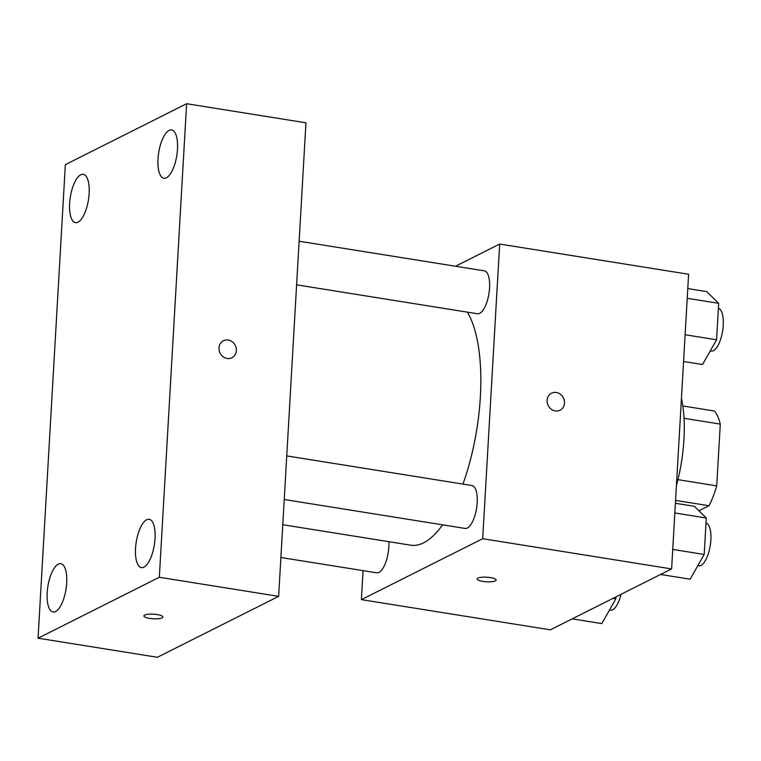 <?xml version="1.0" encoding="UTF-8"?>
<svg xmlns="http://www.w3.org/2000/svg" width="761" height="761" viewBox="0 0 761 761"><rect width="100%" height="100%" fill="white"/><g stroke="black" fill="none" stroke-linecap="round" stroke-linejoin="round"><path stroke-width="1.14" d="M684.025 418.303L720.287 424.096A58.359 21.888 -80.9 0 0 714.455 411.026L682.826 405.965M720.287 424.096L716.729 485.851A58.359 21.888 -80.9 0 1 708.995 505.732L698.94 510.783M677.937 479.649L716.729 485.851M675.559 500.386L708.995 505.732M676.415 485.566A86.906 32.59 -80.9 0 0 681.447 398.298M455.497 266.236L499.673 244.043L688.6 274.255L671.611 568.914L550.336 629.832L361.408 599.63L363.073 570.636M499.673 244.043L482.683 538.702L671.611 568.914M555.273 410.921A9.503 8.504 -116.7 0 1 547.311 402.978A9.503 8.504 -116.7 0 1 551.544 393.218A9.503 8.504 -116.7 0 1 563.406 397.889A9.503 8.504 -116.7 0 1 560.077 410.208A9.503 8.504 -116.7 0 1 555.273 410.921M282.778 524.719L410.816 545.199A124.928 46.859 -80.9 0 0 423.563 542.859A124.928 46.859 -80.9 0 0 442.607 524.843M462.935 484.082A124.928 46.859 -80.9 0 0 467.368 312.143M482.683 538.702L361.408 599.63M296.609 284.842L477.47 313.76A21.727 8.152 -80.9 0 0 479.687 313.351A21.727 8.152 -80.9 0 0 489.333 290.759A21.727 8.152 -80.9 0 0 484.338 270.849L299.121 241.237M284.234 499.52L465.095 528.438A21.727 8.152 -80.9 0 0 467.311 528.029A21.727 8.152 -80.9 0 0 476.957 505.437A21.727 8.152 -80.9 0 0 471.953 485.528L286.745 455.915M388.852 541.68A21.727 8.152 99.1 0 1 385.437 563.178A21.727 8.152 99.1 0 1 376.743 572.824L280.885 557.499M477.975 578.113A9.503 2.302 3.3 0 1 488.676 577.361A9.503 2.302 3.3 0 1 496.162 580.044A9.503 2.302 3.3 0 1 486.545 581.794A9.503 2.302 3.3 0 1 477.185 578.95A9.503 2.302 3.3 0 1 477.975 578.113M496.162 580.044A9.503 2.302 3.3 0 1 486.545 581.785A9.503 2.302 3.3 0 1 477.185 578.95M551.535 393.218A9.503 8.504 -116.7 0 1 563.406 397.889A9.503 8.504 -116.7 0 1 560.077 410.208M305.951 122.797L278.65 596.358L157.375 657.276L38.05 638.203L65.351 164.642L186.626 103.724L305.951 122.797M186.626 103.724L159.325 577.276L278.65 596.358M159.325 577.276L38.05 638.203M144.676 615.088A9.503 2.302 3.3 0 1 155.377 614.336A9.503 2.302 3.3 0 1 162.864 617.028A9.503 2.302 3.3 0 1 153.246 618.779A9.503 2.302 3.3 0 1 143.886 615.934A9.503 2.302 3.3 0 1 144.676 615.088M218.968 347.853A9.503 8.504 -116.7 0 1 223.401 340.747A9.503 8.504 -116.7 0 1 235.263 345.427A9.503 8.504 -116.7 0 1 231.934 357.737A9.503 8.504 -116.7 0 1 223.04 356.662A9.503 8.504 -116.7 0 1 218.968 347.853M69.632 203.368A24.466 9.18 -80.9 0 0 75.52 222.631A24.466 9.18 -80.9 0 0 78.022 222.174A24.466 9.18 -80.9 0 0 88.875 196.728A24.466 9.18 -80.9 0 0 83.253 174.317A24.466 9.18 -80.9 0 0 69.632 203.368M47.182 592.733A24.466 9.18 -80.9 0 0 53.07 611.996A24.466 9.18 -80.9 0 0 55.572 611.54A24.466 9.18 -80.9 0 0 66.426 586.094A24.466 9.18 -80.9 0 0 60.794 563.682A24.466 9.18 -80.9 0 0 47.182 592.733M135.534 548.348A24.466 9.18 -80.9 0 0 141.432 567.601A24.466 9.18 -80.9 0 0 143.924 567.145A24.466 9.18 -80.9 0 0 154.778 541.708A24.466 9.18 -80.9 0 0 149.156 519.297A24.466 9.18 -80.9 0 0 135.534 548.348M157.993 158.982A24.466 9.18 -80.9 0 0 163.881 178.236A24.466 9.18 -80.9 0 0 166.374 177.779A24.466 9.18 -80.9 0 0 177.227 152.343A24.466 9.18 -80.9 0 0 171.606 129.931A24.466 9.18 -80.9 0 0 157.993 158.982M223.401 340.747A9.503 8.504 -116.7 0 1 235.263 345.427A9.503 8.504 -116.7 0 1 231.934 357.737M162.864 617.028A9.503 2.302 3.3 0 1 153.246 618.769A9.503 2.302 3.3 0 1 143.886 615.934M615.963 596.871L615.849 598.84L601.799 623.601L572.177 618.864M612.947 598.384L615.849 598.84M609.494 610.037L610.417 610.189A21.727 8.152 -80.9 0 0 612.634 609.78A21.727 8.152 -80.9 0 0 621.033 594.322M675.397 503.268L694.365 506.303L706.303 518.003L704.201 554.455L690.16 579.207L660.538 574.469M674.836 512.971L706.303 518.003M672.734 549.423L704.201 554.455M697.847 565.651L698.769 565.794A21.727 8.152 -80.9 0 0 700.986 565.394A21.727 8.152 -80.9 0 0 710.574 543.316A21.727 8.152 -80.9 0 0 706.018 522.978M687.773 288.59L706.741 291.625L718.679 303.325L716.577 339.777L702.536 364.529L683.568 361.504M687.212 298.293L718.679 303.325M685.109 334.745L716.577 339.777M710.232 350.973L711.155 351.125A21.727 8.152 -80.9 0 0 713.371 350.716A21.727 8.152 -80.9 0 0 722.95 328.638A21.727 8.152 -80.9 0 0 718.394 308.3"/></g></svg>
